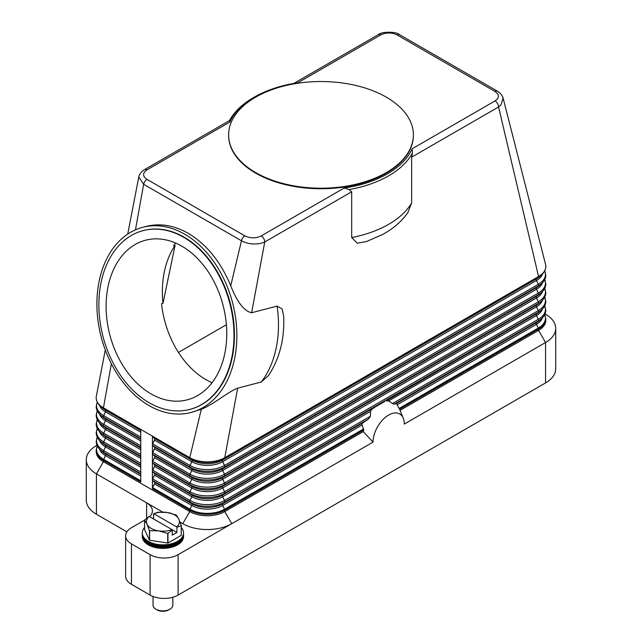 <?xml version="1.0" encoding="UTF-8"?>
<svg xmlns="http://www.w3.org/2000/svg" width="642" height="642" viewBox="0 0 642 642"><rect width="100%" height="100%" fill="white"/><g stroke="black" fill="none" stroke-linecap="round" stroke-linejoin="round"><path stroke-width="0.96" d="M127.726 234.097L138.784 176.951L143.648 184.302L241.464 240.774C247.515 244.016 254.232 244.803 261.615 243.141L264.753 241.97L251.624 312.758L277.087 306.114L282.231 309.035L283.7 316.57C284.607 339.153 279.535 358.822 268.492 375.594L261.254 382.006L237.644 388.169L224.756 457.69A24.749 14.284 180 0 1 189.759 457.69L152.435 436.135A1.653 0.955 120 0 0 152.684 436.817L154.521 438.478A1.653 0.955 -60 0 1 154.521 440.139L152.684 443.919A1.653 0.955 120 0 0 152.435 444.89A1.653 0.955 120 0 0 152.684 445.58L154.521 447.233A1.653 0.955 -60 0 1 154.521 448.894L152.684 452.674A1.653 0.955 120 0 0 152.435 453.645A1.653 0.955 120 0 0 152.684 454.335L154.521 455.989A1.653 0.955 -60 0 1 154.521 457.65L152.684 461.429A1.653 0.955 120 0 0 152.435 462.401A1.653 0.955 120 0 0 152.684 463.091L154.521 464.744A1.653 0.955 -60 0 1 154.521 466.405L152.684 470.185A1.653 0.955 120 0 0 152.435 471.156A1.653 0.955 120 0 0 152.684 471.846L154.521 473.499A1.653 0.955 -60 0 1 154.521 475.16L152.684 478.94A1.653 0.955 120 0 0 152.435 479.911A1.653 0.955 120 0 0 152.684 480.601L154.521 482.254A1.653 0.955 -60 0 1 154.521 483.916L152.684 487.695A1.653 0.955 120 0 0 152.435 488.666L152.435 436.135L140.767 429.402L140.767 481.933L103.434 460.378A24.749 14.284 0 0 1 96.188 450.275L97.239 445.901M361.903 424.354L362.313 423.439A29.692 17.141 120 0 0 361.903 424.354L363.765 429.963A27.823 16.066 120 0 0 363.276 431.593L224.756 511.57A24.749 14.284 180 0 1 189.759 511.57L103.434 461.726A24.749 14.284 180 0 1 96.188 451.623L96.188 450.275M138.792 176.951C139.418 174.142 141.312 171.711 144.45 169.665L229.708 120.447L229.876 122.02A94.037 54.289 180 0 1 254.505 97.022A94.037 54.289 180 0 1 297.808 82.794L380.746 34.909A4.951 2.857 -120 0 0 378.274 34.668L293.795 83.444M140.767 429.402L103.434 407.847A24.749 14.284 180 0 1 96.188 397.743A24.749 14.284 180 0 1 96.34 396.154L105.288 349.978M387.768 400.664A29.692 17.141 120 0 0 386.259 400.857L388.611 400.913L393.45 404.075L396.419 403.746A29.692 17.141 120 0 1 396.828 404.187L399.557 409.299A27.823 16.066 -60 0 1 400.038 410.35A27.823 16.066 -60 0 1 400.046 410.366L538.566 330.397L538.566 329.049A24.749 14.284 0 0 0 545.812 318.946L544.761 314.564M545.05 313.93L545.564 314.235A34.644 19.998 180 0 1 545.564 314.235L545.05 313.93L545.564 314.227A34.644 19.998 180 0 1 555.707 328.375A34.644 19.998 180 0 1 545.564 342.515L404.291 424.081A22.109 12.76 -60 0 0 403.264 418.231A22.109 12.76 -60 0 0 385.826 416.987A22.109 12.76 -60 0 0 373.026 442.129L363.276 431.593M386.259 400.857L536.479 313.882A21.796 12.583 0 0 0 539.24 311.932L541.407 310.038A24.396 14.084 0 0 1 538.317 312.221L536.479 313.882A1.653 0.955 -120 0 0 536.231 314.564A1.653 0.955 -120 0 0 536.479 315.535A21.796 12.583 0 0 0 542.466 309.035M237.644 388.169C228.046 391.716 213.505 404.58 201.307 409.259L189.759 457.69A1.653 0.955 120 0 0 190.008 458.372L191.846 460.033A1.653 0.955 -60 0 1 192.094 460.715A1.653 0.955 -60 0 1 191.846 461.686L190.008 465.474A24.396 14.084 0 0 0 224.515 465.474A1.653 0.955 60 0 1 224.756 466.445A1.653 0.955 60 0 1 224.515 467.127L222.67 468.788A1.653 0.955 -120 0 0 222.429 469.471A1.653 0.955 -120 0 0 222.67 470.442L224.515 474.229A1.653 0.955 60 0 1 224.756 475.2A1.653 0.955 60 0 1 224.515 475.882L222.67 477.544A1.653 0.955 -120 0 0 222.429 478.226A1.653 0.955 -120 0 0 222.67 479.197L224.515 482.985A1.653 0.955 60 0 1 224.756 483.956A1.653 0.955 60 0 1 224.515 484.638L222.67 486.299A1.653 0.955 -120 0 0 222.429 486.981A1.653 0.955 -120 0 0 222.67 487.952L224.515 491.74A1.653 0.955 60 0 1 224.756 492.711A1.653 0.955 60 0 1 224.515 493.393L222.67 495.054L384.622 401.555M374.527 407.381L372.472 408.81A29.692 17.141 120 0 0 370.964 410.366L370.538 411.337L222.67 496.707L224.515 500.495L370.394 416.273L370.538 411.337M370.394 416.273L368.5 419.017L362.987 422.797L222.67 503.809A1.653 0.955 -120 0 0 222.429 504.492A1.653 0.955 -120 0 0 222.67 505.471L361.984 425.036M362.313 423.439L362.987 422.797M370.964 410.366L372.472 408.81M373.026 442.129L178.099 554.672A19.798 11.428 180 0 1 164.095 558.018A19.798 11.428 180 0 1 150.1 554.672L131.433 543.894A19.798 11.428 180 0 1 125.639 535.813A19.798 11.428 180 0 1 131.433 527.732L144.57 520.148M545.507 264.183A24.749 14.284 180 0 1 545.548 264.335A24.749 14.284 180 0 1 545.812 266.414A24.749 14.284 180 0 1 538.566 276.517A1.653 0.955 60 0 1 538.317 277.2A24.396 14.084 0 0 0 541.407 275.017C544.28 272.497 545.748 269.632 545.812 266.414M380.746 34.909C386.251 32.333 391.724 32.357 397.157 34.965L494.974 91.445C499.508 94.599 499.54 97.761 495.07 100.914A4.951 2.857 60 0 1 497.55 103.531A4.951 2.857 60 0 1 498.24 105.055A4.951 2.857 60 0 1 498.569 106.973L538.566 276.517L224.756 457.69A1.653 0.955 60 0 1 224.515 458.372L538.317 277.2L536.479 278.861A21.796 12.583 0 0 0 539.24 276.911L541.407 275.017M412.477 152.957L411.626 157.17L411.626 202.968L407.847 212.63C401.579 221.522 393.145 228.809 382.552 234.507L366.357 241.585L357.225 243.19L351.688 237.58L351.688 191.781L349.063 189.575A95.682 55.244 0 0 0 412.477 152.957L412.124 148.792A94.037 54.289 180 0 1 344.192 188.026L349.063 189.575M366.919 241.392L366.357 241.593M283.7 316.57L283.724 317.1M351.688 191.781L264.753 241.97A4.951 2.857 -120 0 0 264.416 240.052A4.951 2.857 -120 0 0 263.726 238.527A4.951 2.857 -120 0 0 261.254 235.911C255.781 238.487 250.308 238.471 244.843 235.855L147.026 179.383C142.492 176.245 142.46 173.083 146.93 169.905L229.868 122.02M184.76 234.234A95.682 67.875 75.4 0 1 236.786 331.392A95.682 67.875 75.4 0 1 191.051 412.485A95.682 67.875 75.4 0 1 149.008 405.575A95.682 67.875 75.4 0 1 96.974 308.409A95.682 67.875 75.4 0 1 142.717 227.316A95.682 67.875 75.4 0 1 184.76 234.234M201.307 409.259L191.051 412.485M142.717 227.316L146.175 226.417C159.986 222.983 174.006 225.286 188.218 233.327C206.628 244.377 220.8 261.872 230.735 285.802C237.211 302.173 244.177 311.161 251.624 312.758M413.384 135.141A92.384 53.342 180 0 1 413.384 135.414A92.384 53.342 180 0 1 356.358 184.687A92.384 53.342 180 0 1 255.677 173.131A92.384 53.342 180 0 1 228.616 135.414A92.384 53.342 180 0 1 228.616 135.141M386.323 97.159A92.384 53.342 180 0 1 413.384 134.876A92.384 53.342 180 0 1 356.358 184.15A92.384 53.342 180 0 1 255.677 172.586A92.384 53.342 180 0 1 228.616 134.876A92.384 53.342 180 0 1 285.642 85.595A92.384 53.342 180 0 1 386.323 97.159M297.808 82.794L297.406 82.858M254.505 97.022L253.341 97.696A95.682 55.244 0 0 0 229.531 120.544M147.026 179.383A4.951 2.857 -60 0 0 144.899 181.437A4.951 2.857 -60 0 0 143.648 184.302L135.454 229.844M244.843 235.855A4.951 2.857 -60 0 0 242.716 237.909A4.951 2.857 -60 0 0 241.464 240.774L230.735 285.802M411.626 157.17L498.569 106.973L501.009 104.935L503.095 98.066L545.548 264.335M143.326 230.574A92.384 65.54 75.4 0 1 143.551 230.51A92.384 65.54 75.4 0 1 184.142 237.187A92.384 65.54 75.4 0 1 234.378 330.999A92.384 65.54 75.4 0 1 190.217 409.291A92.384 65.54 75.4 0 1 189.992 409.355M183.692 237.299A92.384 65.54 75.4 0 1 233.929 331.12A92.384 65.54 75.4 0 1 189.767 409.411A92.384 65.54 75.4 0 1 149.169 402.743A92.384 65.54 75.4 0 1 98.94 308.922A92.384 65.54 75.4 0 1 143.102 230.63A92.384 65.54 75.4 0 1 183.692 237.299M151.022 393.875A82.489 58.518 75.4 0 1 106.171 310.11A82.489 58.518 75.4 0 1 145.598 240.204A82.489 58.518 75.4 0 1 181.838 246.167A82.489 58.518 75.4 0 1 226.69 329.924A82.489 58.518 75.4 0 1 187.263 399.838A82.489 58.518 75.4 0 1 151.022 393.875M162.988 303.305A82.489 58.518 75.4 0 1 175.065 245.413L162.988 303.305L161.535 303.682A82.489 58.518 -104.6 0 0 205.825 379.566A82.489 58.518 -104.6 0 0 212.069 382.712M175.603 243.029A82.489 58.518 -104.6 0 0 173.621 245.79L175.065 245.413M226.385 324.74L178.452 352.41M144.45 169.665A4.951 2.857 60 0 1 146.93 169.905M111.363 363.797L103.434 407.847A1.653 0.955 120 0 0 103.683 408.537A24.396 14.084 180 0 1 100.593 406.346C97.72 403.834 96.252 400.961 96.188 397.743M149.658 516.698A19.798 11.428 0 0 0 152.395 510.896A19.798 11.428 0 0 0 146.601 502.814L96.436 473.852A34.644 19.998 180 0 1 86.293 459.704A34.644 19.998 180 0 1 96.436 445.564L96.95 445.267M126.875 531.833L96.436 514.258A34.644 19.998 0 0 1 86.293 500.118L86.293 459.704M146.601 518.23L146.601 502.814L162.651 512.075M180.089 522.147L182.761 523.687A34.644 19.998 0 0 0 231.762 523.687L224.756 511.57L224.756 510.221L363.765 429.963M545.812 318.946L545.812 320.294A24.749 14.284 180 0 1 538.566 330.397L545.564 342.515L545.564 382.929A34.644 19.998 0 0 0 555.707 368.789L555.707 328.375M545.564 382.929L178.099 595.086L178.099 554.672M150.1 554.672L150.1 595.086A19.798 11.428 0 0 0 164.095 598.432A19.798 11.428 0 0 0 178.099 595.086M150.1 595.086L131.433 584.308A19.798 11.428 0 0 1 125.639 576.227L125.639 535.813M144.57 527.507A20.624 11.909 0 0 0 142.307 532.932L142.307 534.658A20.624 11.909 0 0 0 148.35 543.076A20.624 11.909 0 0 0 170.82 545.66A20.624 11.909 0 0 0 183.556 534.658L183.556 532.932A20.624 11.909 0 0 0 181.293 527.507M142.307 532.932A20.624 11.909 0 0 0 148.35 541.35A20.624 11.909 0 0 0 170.82 543.926A20.624 11.909 0 0 0 183.556 532.932M142.323 535.131A20.624 11.909 0 0 0 142.307 535.613A20.624 11.909 0 0 0 148.35 544.031A20.624 11.909 0 0 0 170.82 546.615A20.624 11.909 0 0 0 183.556 535.613A20.624 11.909 0 0 0 183.54 535.131M183.556 535.613L183.556 536.487A20.624 11.909 180 0 1 170.82 547.49A20.624 11.909 180 0 1 148.35 544.906A20.624 11.909 180 0 1 142.307 536.487L142.307 535.613M181.221 525.75L181.221 535.356A18.971 10.954 0 0 0 181.293 535.203L181.293 525.597A18.971 10.954 180 0 1 181.221 525.75L176.927 527.21L176.927 532.443L172.265 535.139L172.265 529.907L167.971 533.398A18.971 10.954 180 0 1 167.714 533.438L158.662 530.87L149.61 530.637A18.971 10.954 180 0 1 149.514 530.581A18.971 10.954 180 0 1 149.417 530.525L146.994 524.137A16.499 9.526 0 0 0 151.263 528.406A16.499 9.526 0 0 0 158.662 530.87A16.499 9.526 0 0 0 172.032 529.618L172.265 529.907M181.221 535.356L167.971 543.004L167.971 533.398M167.714 533.438L167.714 543.044A18.971 10.954 0 0 0 167.971 543.004M167.714 543.044L149.61 540.243L149.61 530.637M149.417 530.525L149.417 540.139A18.971 10.954 0 0 0 149.514 540.195A18.971 10.954 0 0 0 149.61 540.243M149.417 540.139L144.57 529.69L144.57 520.076A18.971 10.954 180 0 1 144.643 519.924L149.169 516.417A16.499 9.526 0 0 0 146.994 524.137L144.57 520.076M176.349 515.093A18.971 10.954 180 0 1 176.446 515.149L178.869 519.201A16.499 9.526 0 0 0 174.6 514.932A16.499 9.526 0 0 0 167.201 512.468L176.253 515.036A18.971 10.954 180 0 1 176.349 515.093M157.892 512.276A18.971 10.954 180 0 1 158.149 512.236L167.201 512.468A16.499 9.526 0 0 0 153.831 513.72L157.892 512.276M153.599 518.977L153.599 513.744M176.927 527.21L176.694 526.922A16.499 9.526 0 0 0 178.869 519.201L181.293 525.597M176.927 532.443L149.169 516.417M153.831 513.72L176.694 526.922M153.037 596.482L153.037 605.189A9.895 5.714 0 0 0 155.934 609.226L155.934 609.226A9.895 5.714 0 0 0 169.929 609.226A9.895 5.714 0 0 0 172.834 605.189L172.834 597.261M157.097 609.9L155.934 609.226L157.097 609.9A8.25 4.759 0 0 0 168.766 609.9L169.929 609.226M142.323 533.358A20.624 11.909 0 0 0 148.35 542.209A20.624 11.909 0 0 0 171.165 544.705A20.624 11.909 0 0 0 183.54 533.358M152.684 443.919L190.008 465.474A1.653 0.955 120 0 0 189.759 466.445A1.653 0.955 120 0 0 190.008 467.127A24.396 14.084 0 0 0 224.515 467.127L538.317 285.955L536.479 287.616A21.796 12.583 0 0 0 539.24 285.666L541.407 283.772A24.396 14.084 0 0 1 538.317 285.955A1.653 0.955 60 0 0 538.566 285.273A1.653 0.955 60 0 0 538.317 284.302A24.396 14.084 0 0 0 544.713 270.876M152.684 436.817L190.008 458.372A24.396 14.084 0 0 0 224.515 458.372L222.67 460.033A1.653 0.955 -120 0 0 222.429 460.715A1.653 0.955 -120 0 0 222.67 461.686L224.515 465.474L538.317 284.302L536.479 280.514A21.796 12.583 0 0 0 542.466 274.014M152.684 445.58L190.008 467.127L191.846 468.788A21.796 12.583 0 0 0 222.67 468.788L536.479 287.616A1.653 0.955 -120 0 0 536.231 288.298A1.653 0.955 -120 0 0 536.479 289.269A21.796 12.583 0 0 0 542.466 282.769M140.767 472.063L103.683 450.652A1.653 0.955 120 0 0 103.434 451.623A1.653 0.955 120 0 0 103.683 452.313L105.521 453.966A1.653 0.955 -60 0 1 105.77 454.656A1.653 0.955 -60 0 1 105.521 455.627A21.796 12.583 180 0 1 99.534 449.119M140.767 474.318L105.521 453.966A21.796 12.583 180 0 1 102.76 452.016L100.593 450.13A24.396 14.084 180 0 0 103.683 452.313L140.767 473.724M140.767 475.979L105.521 455.627L103.683 459.407A24.396 14.084 180 0 1 97.287 445.989M140.767 480.818L103.683 459.407A1.653 0.955 120 0 0 103.434 460.378L103.434 461.726L96.436 473.852L96.436 514.258M182.761 523.687L189.759 511.57L189.759 510.221L152.435 488.666M140.767 463.307L103.683 441.897A1.653 0.955 120 0 0 103.434 442.868A1.653 0.955 120 0 0 103.683 443.558L105.521 445.211A1.653 0.955 -60 0 1 105.77 445.901A1.653 0.955 -60 0 1 105.521 446.872A21.796 12.583 180 0 1 99.534 440.364M140.767 465.562L105.521 445.211A21.796 12.583 180 0 1 102.76 443.261L100.593 441.375A24.396 14.084 180 0 0 103.683 443.558L140.767 464.968M140.767 467.224L105.521 446.872L103.683 450.652A24.396 14.084 180 0 1 97.287 437.234M140.767 454.552L103.683 433.141A1.653 0.955 120 0 0 103.434 434.112A1.653 0.955 120 0 0 103.683 434.803L105.521 436.456A1.653 0.955 -60 0 1 105.77 437.146A1.653 0.955 -60 0 1 105.521 438.117A21.796 12.583 180 0 1 99.534 431.609M140.767 456.807L105.521 436.456A21.796 12.583 180 0 1 102.76 434.506L100.593 432.62A24.396 14.084 180 0 0 103.683 434.803L140.767 456.213M140.767 458.46L105.521 438.117L103.683 441.897A24.396 14.084 180 0 1 97.287 428.479M140.767 445.797L103.683 424.386A1.653 0.955 120 0 0 103.434 425.357A1.653 0.955 120 0 0 103.683 426.047L105.521 427.7A1.653 0.955 -60 0 1 105.77 428.391A1.653 0.955 -60 0 1 105.521 429.362A21.796 12.583 180 0 1 99.534 422.853M140.767 448.052L105.521 427.7A21.796 12.583 180 0 1 102.76 425.75L100.593 423.864A24.396 14.084 180 0 0 103.683 426.047L140.767 447.458M140.767 449.705L105.521 429.362L103.683 433.141A24.396 14.084 180 0 1 97.287 419.724M140.767 437.041L103.683 415.631A1.653 0.955 120 0 0 103.434 416.602A1.653 0.955 120 0 0 103.683 417.292L105.521 418.945A1.653 0.955 -60 0 1 105.77 419.635A1.653 0.955 -60 0 1 105.521 420.606A21.796 12.583 180 0 1 99.534 414.098M140.767 439.297L105.521 418.945A21.796 12.583 180 0 1 102.76 416.995L100.593 415.101A24.396 14.084 180 0 0 103.683 417.292L140.767 438.695M140.767 440.95L105.521 420.606L103.683 424.386A24.396 14.084 180 0 1 97.287 410.968M140.767 429.939L103.683 408.537L105.521 410.19A1.653 0.955 -60 0 1 105.77 410.88A1.653 0.955 -60 0 1 105.521 411.851A21.796 12.583 180 0 1 99.534 405.343M140.767 430.541L105.521 410.19A21.796 12.583 180 0 1 102.76 408.24L100.593 406.346M140.767 432.194L105.521 411.851L103.683 415.631A24.396 14.084 180 0 1 97.287 402.213M394.324 404.107L538.317 320.976L536.479 322.637A1.653 0.955 -120 0 0 536.231 323.319A1.653 0.955 -120 0 0 536.479 324.298A21.796 12.583 0 0 0 542.466 317.79M397.165 404.725L536.479 324.298L538.317 328.078A24.396 14.084 0 0 0 544.713 314.66M399.123 408.432L538.317 328.078A1.653 0.955 60 0 1 538.566 329.049L399.557 409.299M388.611 400.913L536.479 315.535L538.317 319.323A1.653 0.955 60 0 1 538.566 320.294A1.653 0.955 60 0 1 538.317 320.976A24.396 14.084 0 0 0 541.407 318.793L539.24 320.687A21.796 12.583 0 0 1 536.479 322.637L396.162 403.641M152.684 471.846L190.008 493.393L191.846 495.054A1.653 0.955 -60 0 1 192.094 495.736A1.653 0.955 -60 0 1 191.846 496.707L190.008 500.495A24.396 14.084 0 0 0 224.515 500.495A1.653 0.955 60 0 1 224.756 501.466A1.653 0.955 60 0 1 224.515 502.148L368.5 419.017M152.684 480.601L190.008 502.148L191.846 503.809A1.653 0.955 -60 0 1 192.094 504.492A1.653 0.955 -60 0 1 191.846 505.471A21.796 12.583 0 0 0 222.67 505.471L224.515 509.25L363.701 428.888M224.515 509.25A1.653 0.955 60 0 1 224.756 510.221A24.749 14.284 0 0 1 189.759 510.221A1.653 0.955 120 0 1 190.008 509.25A24.396 14.084 0 0 0 224.515 509.25M152.684 478.94L190.008 500.495A1.653 0.955 120 0 0 189.759 501.466A1.653 0.955 120 0 0 190.008 502.148A24.396 14.084 0 0 0 224.515 502.148L222.67 503.809A21.796 12.583 0 0 1 191.846 503.809L154.521 482.254M154.521 473.499L191.846 495.054A21.796 12.583 0 0 0 222.67 495.054A1.653 0.955 -120 0 0 222.429 495.736A1.653 0.955 -120 0 0 222.67 496.707A21.796 12.583 0 0 1 191.846 496.707L154.521 475.16M154.521 483.916L191.846 505.471L190.008 509.25L152.684 487.695M392.439 403.545L538.317 319.323A24.396 14.084 0 0 0 544.713 305.905M152.684 463.091L190.008 484.638L191.846 486.299A1.653 0.955 -60 0 1 192.094 486.981A1.653 0.955 -60 0 1 191.846 487.952L190.008 491.74A1.653 0.955 120 0 0 189.759 492.711A1.653 0.955 120 0 0 190.008 493.393A24.396 14.084 0 0 0 224.515 493.393L538.317 312.221A1.653 0.955 60 0 0 538.566 311.539A1.653 0.955 60 0 0 538.317 310.567A24.396 14.084 0 0 0 544.713 297.15M152.684 454.335L190.008 475.882L191.846 477.544A1.653 0.955 -60 0 1 192.094 478.226A1.653 0.955 -60 0 1 191.846 479.197L190.008 482.985A1.653 0.955 120 0 0 189.759 483.956A1.653 0.955 120 0 0 190.008 484.638A24.396 14.084 0 0 0 224.515 484.638L538.317 303.465L536.479 305.127A1.653 0.955 -120 0 0 536.231 305.809A1.653 0.955 -120 0 0 536.479 306.78A21.796 12.583 0 0 0 542.466 300.279M154.521 447.233L191.846 468.788A1.653 0.955 -60 0 1 192.094 469.471A1.653 0.955 -60 0 1 191.846 470.442L190.008 474.229A1.653 0.955 120 0 0 189.759 475.2A1.653 0.955 120 0 0 190.008 475.882A24.396 14.084 0 0 0 224.515 475.882L538.317 294.71L536.479 296.371A1.653 0.955 -120 0 0 536.231 297.053A1.653 0.955 -120 0 0 536.479 298.024L538.317 301.812A1.653 0.955 60 0 1 538.566 302.783A1.653 0.955 60 0 1 538.317 303.465A24.396 14.084 0 0 0 541.407 301.283L539.24 303.176A21.796 12.583 0 0 1 536.479 305.127L222.67 486.299A21.796 12.583 0 0 1 191.846 486.299L154.521 464.744M154.521 466.405L191.846 487.952A21.796 12.583 0 0 0 222.67 487.952L536.479 306.78L538.317 310.567L224.515 491.74A24.396 14.084 0 0 1 190.008 491.74L152.684 470.185M154.521 457.65L191.846 479.197A21.796 12.583 0 0 0 222.67 479.197L536.479 298.024A21.796 12.583 0 0 0 542.466 291.524M152.684 461.429L190.008 482.985A24.396 14.084 0 0 0 224.515 482.985L538.317 301.812A24.396 14.084 0 0 0 544.713 288.394M154.521 448.894L191.846 470.442A21.796 12.583 0 0 0 222.67 470.442L536.479 289.269L538.317 293.057A1.653 0.955 60 0 1 538.566 294.028A1.653 0.955 60 0 1 538.317 294.71A24.396 14.084 0 0 0 541.407 292.527L539.24 294.421A21.796 12.583 0 0 1 536.479 296.371L222.67 477.544A21.796 12.583 0 0 1 191.846 477.544L154.521 455.989M152.684 452.674L190.008 474.229A24.396 14.084 0 0 0 224.515 474.229L538.317 293.057A24.396 14.084 0 0 0 544.713 279.631M154.521 438.478L191.846 460.033A21.796 12.583 0 0 0 222.67 460.033L536.479 278.861A1.653 0.955 -120 0 0 536.231 279.543A1.653 0.955 -120 0 0 536.479 280.514L222.67 461.686A21.796 12.583 0 0 1 191.846 461.686L154.521 440.139M277.087 306.114A95.682 67.875 75.4 0 1 261.254 382.006M344.192 188.026L261.254 235.911M495.07 100.914L412.132 148.8M397.157 34.965A4.951 2.857 -60 0 1 399.284 34.572A4.951 2.857 -60 0 1 399.629 34.716A4.951 2.857 -60 0 1 399.637 34.724L497.446 91.196A4.951 2.857 -60 0 1 497.502 91.228M494.974 91.445A4.951 2.857 -60 0 1 497.101 91.044A4.951 2.857 -60 0 1 497.446 91.196C500.551 93.259 502.437 95.546 503.095 98.066M411.626 202.968A95.682 55.244 180 0 1 351.688 237.58M131.433 584.308L131.433 543.894M541.407 283.772C544.28 281.252 545.748 278.387 545.812 275.169L544.761 270.788M97.239 437.146L96.188 441.519C96.252 444.746 97.72 447.61 100.593 450.13M97.239 428.391L96.188 432.764C96.252 435.99 97.72 438.855 100.593 441.375M97.239 419.635L96.188 424.009C96.252 427.227 97.72 430.1 100.593 432.62M97.239 410.88L96.188 415.254C96.252 418.472 97.72 421.345 100.593 423.864M97.239 402.125L96.188 406.498C96.252 409.716 97.72 412.589 100.593 415.101M403.264 418.231L400.038 410.35M541.407 318.793C544.28 316.281 545.748 313.408 545.812 310.19L544.761 305.809M541.407 310.038C544.28 307.518 545.748 304.653 545.812 301.435L544.761 297.053M541.407 301.283C544.28 298.763 545.748 295.898 545.812 292.68L544.761 288.298M541.407 292.527C544.28 290.007 545.748 287.143 545.812 283.925L544.761 279.543M413.384 134.876L413.384 135.414M189.767 409.411L190.217 409.291M143.102 230.63L143.551 230.51M228.616 134.876L228.616 135.414M378.274 34.668C380.963 31.627 396.098 31.209 399.629 34.724"/></g></svg>
